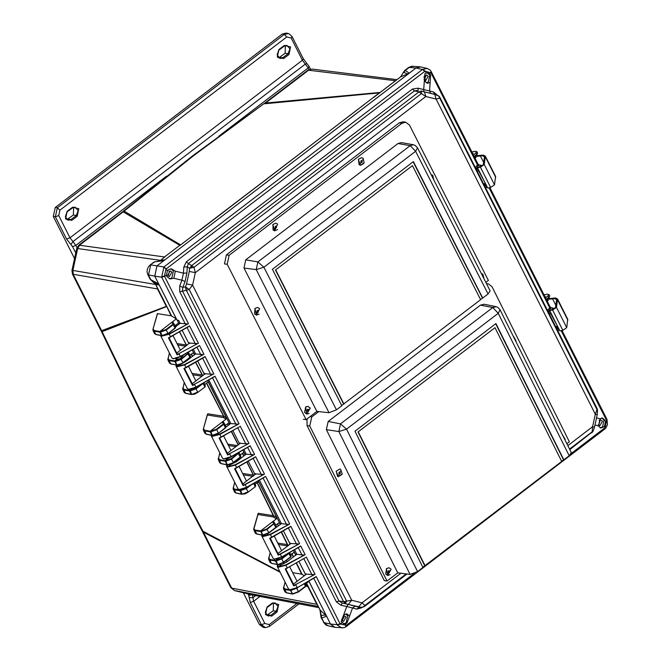 <?xml version="1.0" encoding="UTF-8"?>
<svg xmlns="http://www.w3.org/2000/svg" width="661" height="661" viewBox="0 0 661 661"><rect width="100%" height="100%" fill="white"/><g stroke="black" fill="none" stroke-linecap="round" stroke-linejoin="round"><path stroke-width="0.99" d="M71.966 270.374L72.875 270.448L77.651 248.544L76.742 248.478M160.433 260.318L77.651 248.544L79.841 244.967L123.177 211.859L122.169 212.074L78.833 245.181L164.473 257.005L179.775 245.322L123.177 211.859L193.508 155.732L263.615 103.975L265.59 103.066L308.927 69.95L312.058 69.05L307.919 70.165L264.582 103.273M154.03 262.02L158.574 261.285L154.03 262.02L150.08 265.036L154.699 261.872L163.796 260.674L164.606 259.971L158.574 261.285M305.465 584.002L308.96 581.333L326.592 616.234L319.891 609.781L320.709 615.374L321.238 615.474L320.122 610.02L306.555 583.167M320.709 615.374L321.089 617.638L321.7 618.01L321.238 615.474L325.865 615.011M176.9 358.27L182.469 355.527M285.899 560.784L283.627 562.519M271.043 531.37L268.771 533.105L263.037 535.253L268.754 532.783L262.491 535.195L260.608 530.915L273.439 521.116L274.34 522.801M235.523 461.048L233.25 462.783L226.938 464.865L225.087 460.601L219.592 459.75L218.436 458.271L219.915 453.033M185.138 361.311L182.874 363.046L176.561 365.136L174.711 360.865L169.208 360.014L168.059 358.535L169.53 353.296M122.169 212.074L124.103 211.09L180.47 244.793L180.106 245.297M202.506 531.601L230.796 587.604L231.714 588.158L203.423 532.155L202.018 530.684L202.902 531.221L151.039 432.567L101.654 330.682L166.324 306.357L157.516 288.923L72.437 274.125L100.728 330.128L101.654 330.682L73.363 274.679L72.875 270.448L155.55 284.445M166.729 306.564L102.083 331.624L100.728 330.128M252.485 594.966L234.581 590.57L231.714 588.158L316.826 604.294L308.018 586.869L306.117 585.869M379.596 92.887L264.565 103.777L265.59 103.066L379.901 92.433L180.767 244.793M179.495 331.905L186.476 345.067L176.983 343.555M191.227 354.065L192.458 356.403M195.524 362.245L202.192 374.977L192.054 373.382M206.472 383.19L223.558 416.281L207.736 413.827L207.339 414.901M227.434 423.866L228.243 425.453M231.292 431.435L238.208 445.06M237.481 445.621L227.781 444.118M242.339 453.239L243.769 456.073M246.784 462.072L253.32 475.135L242.612 473.466M257.104 482.728L273.348 515.671L258.178 513.283L257.798 514.349M277.38 523.925L278.397 526.016M281.297 531.989L287.403 544.614L277.769 543.078M291.765 553.703L293.368 557.049M296.194 562.974L301.631 574.145L292.732 572.69M306.266 583.39L307.704 586.216L306.159 585.406M279.793 571.575L202.902 531.221L203.423 532.155L280.148 572.286M167.043 307.191L171.092 315.768L157.384 313.661L152.964 329.376L157.574 313.562M175.859 325.047L176.437 326.154M253.064 595.09L318.8 607.624L252.857 595.057L234.258 590.48M380.232 92.408L396.881 79.684M364.508 104.281L196.433 232.689M379.844 92.722L400.583 76.932L403.301 72.536M187.195 239.877L180.949 244.669M161.689 259.36L164.804 256.98M157.921 289.138L155.748 284.825M179.66 331.814L186.567 345.645M176.041 324.906L176.619 326.022M179.057 324.163L178.487 323.039L174.991 325.708M171.092 315.768L176.363 318.833L159.855 331.45L154.352 330.599L153.203 329.12M157.971 289.221L171.48 315.975M308.117 586.472L308.423 587.075M319.891 609.781L317.272 604.592M304.481 575.781L301.631 574.145M285.147 582.176L283.676 587.414L284.825 588.893L289.179 589.571M297.177 565.031L301.994 574.31M291.931 553.579L293.534 556.926M296.368 562.866L302.143 574.434M281.47 531.882L287.675 544.714L287.138 545.862L278.479 544.474M277.546 523.801L278.562 525.883M258.178 513.283L253.717 528.841L255.113 530.064L261.169 531.006L266.647 529.064L273.679 523.694L275.786 527.412L276.397 526.462L274.712 523.132L267.077 529.478L268.754 532.783L275.786 527.412L268.812 533.03M257.269 482.604L273.621 515.77L273.084 516.91L257.914 514.522L253.956 528.593M242.504 453.115L243.934 455.95M246.958 461.973L253.593 475.226L253.353 475.97M227.599 423.742L228.409 425.329M231.466 431.327L238.373 444.936M207.273 414.778L203.34 429.105L207.422 414.86M207.736 413.827L207.463 415.058L223.468 417.57L226.079 419.074L223.063 421.379L223.963 423.065M206.629 383.066L223.823 416.372L223.286 417.512M195.697 362.145L202.456 375.051L201.919 376.2L192.748 374.754M191.384 353.949L192.615 356.279M185.799 346.224L177.677 344.926M318.181 606.393L317.23 604.501M431.236 71.677L431.005 72.867L424.982 71.173L426.337 73.049L427.783 72.95L429.733 73.883L431.162 71.446L430.055 70L427.089 68.372L422.429 69.471L163.911 266.97L161.672 277.24L154.79 276.124L157.029 265.854L409.225 73.181L400.583 76.932L404.648 70.553L405.317 70.413L409.225 73.181L415.992 68.009L157.029 265.854L154.79 276.124L176.363 318.833M160.681 260.137L157.814 261.277L160.937 260.004L164.606 259.971M168.952 310.976L155.624 284.379L152.038 281.074M188.972 343.803L182.188 330.36L188.41 342.679L189.757 342.935L176.76 353.09M161.97 335.656L165.06 335.267L168.018 333.631L162.011 335.59L167.993 333.318L165.894 329.599L159.855 331.45L159.714 332.07L160.276 332.161L166.324 330.004L173.356 324.634L173.95 323.667L173.199 323.369L172.926 324.229L165.894 329.599M321.089 617.638L323.997 622.563L321.7 618.01L326.592 616.234L330.533 624.05L334.4 627.239L327.839 625.752L323.997 622.563L330.533 624.05L335.069 627.339L343.794 627.785L345.786 626.884L345.62 623.769L346.975 623.042L352.586 607.955L346.785 606.525L348.19 604.418L342.315 603.096L358.733 606.757L362.088 602.791L351.768 600.254L192.591 285.139L195.317 272.638L425.816 96.547L436.136 99.084L595.313 414.191L592.587 426.692L567.84 445.663M408.605 67.538L411.638 66.232L419.942 66.794L415.992 68.009L409.266 67.397L405.317 70.413L403.854 72.487L408.052 73.991M172.538 323.138L172.083 323.031L172.678 321.651L173.579 323.336M189.847 355.122L193.458 352.891L194.532 354.808M192.244 383.735L205.241 373.589L203.885 373.325L197.664 361.013L204.456 374.448M204.703 384.537L207.537 382.372L208.57 382.603L226.368 417.835L226.079 419.074M225.368 425.444L228.202 423.28L228.979 423.214L229.673 424.362M227.376 453.289L240.373 443.143L239.026 442.878L232.804 430.567L239.588 444.002M240.224 454.859L243.835 452.628L245.148 455.016M242.86 483.943L255.857 473.788L254.502 473.532L248.28 461.213L255.072 474.656M255.08 484.273L257.922 482.1L258.955 482.34L276.752 517.563L276.463 518.811L273.439 521.116L272.844 522.496L273.29 522.603M275.744 525.181L278.587 523.008L279.355 522.95L280.289 524.57M277.992 553.497L290.989 543.342L289.642 543.086L283.42 530.766L290.204 544.21M290.6 554.587L294.219 552.356L295.764 555.215M293.476 584.142L306.473 573.996L305.118 573.731L298.904 561.42L305.688 574.855M156.327 334.499L154.583 333.607L153.03 330.533L154.22 331.219L154.352 330.599M161.73 335.722L159.714 332.07L154.22 331.219L155.814 334.375L162.011 335.59L160.408 331.541M150.064 265.053L148.287 267.027L147.238 269.705L147.106 271.927L147.899 274.786L150.204 279.339L152.41 281.255L159.152 284.974L158.723 283.916L150.807 279.71L148.51 275.166L150.749 264.887L163.911 266.97L166.233 268.829L424.982 71.173L422.817 69.198M292.451 593.95L290.204 589.893M305.06 583.217L306.109 585.291L305.498 586.241L298.466 591.612L292.484 593.884L286.287 592.669L285.056 591.901L286.519 592.859M292.179 594.016L286.527 592.867L284.693 589.513L283.503 588.827L285.056 591.901M291.261 589.868L294.5 589.017M277.587 564.535L275.331 560.949L277.223 558.95M270.291 552.761L268.812 558L269.969 559.479L276.025 560.421L281.512 558.479L288.246 553.331M240.373 489.685L234.448 489.165L233.292 487.686L234.771 482.439M226.161 458.85L226.888 459.221L225.087 460.601L225.649 460.684L231.127 458.742L238.158 453.372L240.257 457.09L240.877 456.14L239.191 452.81L231.557 459.155L231.127 458.742M222.914 422.866L222.468 422.767L223.063 421.379L210.231 431.187L204.736 430.336L203.58 428.857M190.789 389.346L189.567 390.279L184.072 389.428L182.915 387.949L184.386 382.711M175.719 358.609L176.512 359.485L174.711 360.865L175.264 360.956L180.75 359.014L187.782 353.643L189.881 357.361L190.492 356.411L188.815 353.073L181.18 359.419L180.75 359.014M273.679 523.694L273.96 522.834L274.712 523.132L273.051 522.413L273.671 521.471M222.468 422.767L224.335 423.395L223.732 424.37L225.401 427.675L226.012 426.725L224.335 423.395L222.65 422.66L223.294 421.743M168.051 333.557L175.049 328.261L175.636 326.997L173.95 323.667L172.298 322.948L172.918 322.014M413.191 66.183L408.597 67.538L404.648 70.553M290.815 589.901L290.749 590.455L296.797 588.298L298.598 586.927M289.576 552.563L288.964 553.513L290.642 556.826L283.61 562.197L277.893 564.668L271.671 563.453L270.2 562.486L271.671 563.453M276.025 560.421L277.628 564.469L271.431 563.263L269.837 560.098L268.647 559.413L270.2 562.486M284.337 555.571L277.306 558.925M261.169 531.006L262.764 535.055L256.575 533.848L255.344 533.072L255.898 533.683L256.799 534.038L254.981 530.684L253.791 529.998L255.344 533.072M242.066 494.213L245.148 493.825L248.115 492.189L242.1 494.147L248.09 491.875L245.983 488.157L239.943 490.008L239.811 490.627L240.373 490.718L246.413 488.57L251.403 484.753M236.423 493.065L234.68 492.164L233.126 489.09L234.316 489.776L234.448 489.165M241.827 494.288L239.811 490.627L234.316 489.776L235.911 492.941L242.1 494.147L240.505 490.098M233.176 462.799L227.516 464.931L230.292 464.41L233.176 462.799M221.559 463.65L219.824 462.75L218.27 459.676L219.46 460.362L219.592 459.75M227.252 458.56L226.888 459.221L234.217 455.082M212.355 435.384L214.908 435.186L218.394 433.368L212.388 435.326L218.37 433.046L216.701 429.741L216.271 429.328L210.231 431.187L210.099 431.798L210.652 431.889L216.701 429.741L223.732 424.37L223.302 423.957L216.271 429.328M206.703 434.236L204.96 433.335L203.406 430.27L204.596 430.947L204.736 430.336M212.107 435.459L210.099 431.798L204.596 430.947L206.199 434.112L212.388 435.326L210.785 431.278M191.69 394.477L194.243 394.278L197.73 392.46L191.723 394.419L197.705 392.138L196.036 388.833L195.606 388.42L189.567 390.279L189.434 390.891L189.988 390.981L196.036 388.833L203.067 383.463L204.736 386.768L205.356 385.817L203.828 382.81M186.038 393.328L184.295 392.436L182.75 389.362L183.932 390.04L184.072 389.428M191.442 394.551L189.434 390.891L183.932 390.04L185.534 393.204L191.723 394.419L190.128 390.37M192.45 388.899L197.862 386.231M182.8 363.063L177.131 365.203L179.916 364.682L182.8 363.063M171.182 363.914L169.439 363.021L167.886 359.948L169.076 360.633L169.208 360.014M176.834 365.062L170.91 363.98L169.439 363.021M176.801 358.303L176.512 359.485L180.172 358.708L183.651 354.85M269.969 559.479L269.837 560.098L275.893 561.04L281.941 558.884L288.964 553.513L288.601 553.125M255.113 530.064L254.981 530.684L261.037 531.626L267.077 529.478L266.647 529.064M225.649 460.684L227.244 464.733L221.055 463.526L219.46 460.362L225.508 461.304L231.557 459.155L233.234 462.46L240.257 457.09L233.292 462.708M175.264 360.956L176.867 365.004L170.67 363.79L169.076 360.633L175.132 361.567L181.18 359.419L182.849 362.732L189.881 357.361L182.915 362.972M175.636 326.997L175.272 328.071L168.018 333.631L175.025 327.947L172.926 324.229M283.668 562.437L290.666 557.14L291.253 555.876L289.584 552.563M253.601 483.497L255.121 486.504L255.733 485.554L254.444 483.009M226.012 426.725L225.649 427.807L218.436 433.294M203.571 382.959L202.968 383.306M187.707 352.528L188.815 353.073L188.054 352.784L187.782 353.643M597.577 410.555L597.106 408.672L439.788 97.233L439.681 98.134L436.136 99.084L434.731 94.366L424.469 91.846M569.542 449.075L592.157 431.773L592.587 426.692L594.479 427.246L597.197 414.761L595.313 414.191L596.999 409.572L438.689 96.019L434.781 94.383M421.297 91.086L424.42 91.838L421.371 91.102L419.016 91.887L191.698 265.548L194.037 267.292L195.317 272.638L189.327 271.39L186.609 283.875L192.591 285.139L189.195 289.493L186.319 290.237L343.637 601.675L351.768 600.254L348.421 604.22M421.454 91.119L421.354 93.631L419.016 91.887L414.455 90.896L412.39 89.111L186.336 261.806L183.849 266.937L187.319 266.92L189.583 268.259L189.327 271.39M438.689 96.019L436.954 94.928L424.42 91.838L425.816 96.547L421.354 93.631L194.037 267.292L189.583 268.259L191.698 265.548L188.393 263.599L187.319 266.92L186.923 273.1L185.088 281.528L181.915 280.148L183.452 273.117L186.923 273.1M186.609 283.875L185.526 286.874L186.319 290.237L179.784 291.873L179.685 286.023L181.915 280.148L173.81 278.256L169.984 278.925L166.919 276.662L166.473 275.009L167.365 270.886L166.018 269.01L164.465 276.141L161.474 276.802M179.685 286.023L182.857 287.411L185.526 286.874L189.195 289.493L346.513 600.932L345.488 603.559L343.637 601.675L339.002 601.014L342.315 603.096L340.919 605.212L336.366 601.865L179.784 291.873M358.733 606.757L360.865 607.335L363.129 606.972L364.839 605.435L364.459 606.509L407.027 573.988M426.395 82.865L428.278 82.055L429.799 75.065L427.287 72.925M426.337 73.049L424.849 73.759L423.734 89.549L429.534 90.978L430.633 93.358M434.649 94.349L433.633 92.019L429.534 90.978L430.65 75.18L429.733 73.883M169.381 278.768L171.885 277.926L173.413 270.944L170.91 268.804M183.849 266.937L183.452 273.117L175.33 271.217L171.48 268.837L168.456 269.63L167.365 270.886M175.33 271.217L173.81 278.256M343.58 623.72L346.133 622.885L347.661 615.895L345.753 613.978M345.62 623.769L344.059 623.844L341.175 621.613L343.712 614.713L346.992 613.937L349.562 616.126M600.089 427.849L602.526 427.006L604.047 420.024L601.725 417.934M604.832 428.931L606.616 420.536L605.484 421.809L604.898 420.132L602.27 417.934L600.081 418.859L596.511 417.917M605.484 421.809L604.584 425.924L605.063 427.667L571.195 453.545M594.974 424.949L598.552 425.907L600.576 427.998L603.369 427.163L604.584 425.924M428.254 76.255L426.519 74.966L424.056 79.452L425.61 80.708L428.254 76.255M424.494 80.072L425.791 75.941L425.254 75.23M171.86 272.125L170.125 270.836L167.671 275.331L169.216 276.587L171.86 272.125M168.101 275.951L169.398 271.811L168.869 271.101M346.108 617.077L344.373 615.796L341.919 620.282L343.464 621.538L346.108 617.077M342.348 620.902L343.646 616.763L343.117 616.052M598.354 424.486L599.858 425.667L602.502 421.206L600.766 419.917L599.122 420.437M598.742 425.031L600.039 420.892L599.502 420.181M400.913 573.211L362.088 602.791L364.839 605.435L406.193 573.88M361.096 607.401L361.187 607.963L356.676 609.078L359.237 607.252L362.649 607.335L359.237 607.252L348.19 604.418M569.815 449.629L593.049 431.319M423.957 91.722L423.734 89.549L417.876 88.144L412.39 89.111M418.281 90.433L417.876 88.144M418.19 90.417L414.455 90.896L188.393 263.599L186.336 261.806M185.088 281.528L182.857 287.411L182.419 291.022L339.002 601.014L336.366 601.865M355.155 606.129L352.586 607.955L356.676 609.078M430.137 82.435L427.535 83.286L424.321 80.989M433.633 92.019L437.086 94.969M598.552 425.907L600.081 418.859M431.005 72.867L477.523 164.961L477.878 163.887L478.977 165.002L475.879 168.671M313.719 578.243L337.391 625.066L340.208 624.058L346.323 625.347L345.959 626.719M316.222 576.599L297.26 587.695L316.222 576.599L340.068 623.81L342.216 622.935M166.473 275.009L164.581 276.397L188.435 323.617L169.241 334.21L161.78 336.143L160.532 335.482L171.843 357.874L173.165 358.683L180.478 356.461L199.506 345.538L203.91 354.263L184.725 364.855L177.255 366.797L176.016 366.128L187.327 388.528L188.649 389.337L195.962 387.106L214.99 376.192L239.051 423.817L219.857 434.409L212.396 436.351L211.148 435.682L222.46 458.081L223.782 458.891L231.094 456.66L250.122 445.745L254.535 454.471L235.341 465.063L227.871 466.997L226.632 466.327L237.943 488.727L239.265 489.537L246.578 487.306L265.606 476.391L289.667 524.024L270.473 534.617L263.012 536.55L261.764 535.881L273.076 558.281L274.398 559.099L281.71 556.868L300.738 545.945L305.151 554.67L285.957 565.262L278.488 567.204L277.248 566.535L288.56 588.934L289.882 589.744L297.194 587.513L295.872 584.902L293.765 585.902L294.046 585.274L285.717 568.89L305.465 557.653M293.765 585.902L285.188 568.923L287.271 567.873L285.75 564.94L278.578 566.791L277.537 564.841L281.239 564.932L287.048 561.883L296.541 554.529M277.248 566.535L277.537 564.841M315.066 574.31L295.674 584.572L315.066 574.31L306.299 556.959M306.456 574.178L313.752 574.599M305.151 554.67L285.75 564.94M300.738 545.945L281.776 557.016M294.533 549.721L296.88 554.364L303.829 554.959M278.281 555.257L269.705 538.277L290.815 526.305L299.582 543.664L278.281 555.257L278.562 554.629L270.233 538.244M261.764 535.881L261.665 535.022M299.582 543.664L280.19 553.926L281.776 557.041L274.571 559.223L281.776 557.041L299.904 546.639M290.815 526.305L270.159 538.277L271.861 537.401L270.275 534.286L263.103 536.145L261.806 535.055M290.972 543.532L298.268 543.953M289.667 524.024L270.275 534.286M265.606 476.391L246.644 487.463M259.401 480.167L281.396 523.719L288.345 524.313M243.149 485.703L234.572 468.723L255.683 456.751L264.45 474.111L243.149 485.703L243.43 485.075L235.101 468.69M226.723 465.113L226.616 466.302M264.45 474.111L245.057 484.373L246.644 487.488L239.439 489.669L246.644 487.488L264.772 477.085M255.683 456.751L236.729 467.848L235.134 464.733L227.962 466.583L226.83 464.848M255.84 473.97L263.136 474.4M254.535 454.471L235.134 464.733M250.122 445.745L231.16 456.842L229.78 454.049L227.665 455.049L227.946 454.421L219.617 438.036L239.373 426.799L221.22 437.185M243.917 449.521L246.264 454.165L253.213 454.76M227.665 455.049L219.088 438.069L239.373 426.799M211.024 435.235L211.132 435.649M248.966 443.457L229.574 453.719L248.966 443.457L240.199 426.105M240.356 443.324L247.652 443.746M239.051 423.817L219.659 434.087L212.478 435.938L211.28 435.293M214.99 376.192L196.028 387.28L194.64 384.495L192.533 385.495L192.814 384.867L184.485 368.483M208.785 379.968L230.78 423.511L237.729 424.106M192.533 385.495L183.956 368.516L205.067 356.552L184.402 368.524L186.105 367.648L184.518 364.533L177.346 366.384L176.082 365.037M175.975 365.012L176 366.095M213.834 373.903L194.441 384.165L213.834 373.903L205.067 356.552M205.224 373.771L212.512 374.192M203.91 354.263L184.518 364.533M199.506 345.538L180.544 356.634L179.164 353.85L177.049 354.85L177.33 354.222L169.001 337.837M193.301 349.314L195.648 353.957L202.596 354.552M177.049 354.85L168.472 337.87L189.583 325.898L170.629 336.978L169.042 333.879L161.945 335.747M198.35 343.257L178.957 353.519L198.35 343.257L189.583 325.898M189.74 343.125L197.036 343.546M188.435 323.617L169.042 333.879M147.899 274.786L154.79 276.124L176.941 319.982L178.701 320.403L180.164 323.312L187.113 323.907M557.306 325.749L555.942 327.178M489.041 187.765L549.688 307.819L550.043 306.754L551.142 307.869L548.052 311.538M485.141 182.882L483.778 184.312M163.548 267.267L166.233 268.829M477.903 163.936L478.977 165.002L482.497 165.804M337.391 625.066L341.729 627.95M289.882 589.744L297.243 587.679M308.819 581.06L330.533 624.05L337.16 624.653L340.068 623.81M278.488 567.204L281.041 564.915M285.188 568.923L285.701 568.881M288.576 588.968L290.055 589.876L297.26 587.695L315.388 577.284M296.88 554.364L296.409 554.257M263.012 536.55L264.383 535.162M269.705 538.277L270.159 538.277M274.398 559.099L273.092 558.314M267.094 534.154L281.065 523.876M281.396 523.719L280.925 523.611M227.871 466.997L230.416 464.708L236.431 461.675L245.925 454.322M234.572 468.723L236.704 467.839M246.264 454.165L245.793 454.057M223.782 458.891L231.143 456.825L249.288 446.439M212.396 436.351L213.007 435.541M219.088 438.069L219.601 438.028M222.476 458.114L223.955 459.023L231.16 456.842M219.006 432.905L220.32 431.897M226.079 427.113L230.441 423.676M230.78 423.511L230.309 423.404M188.649 389.337L196.011 387.272L214.156 376.877M177.255 366.797L179.296 364.897M183.956 368.516L184.402 368.524M180.263 364.541L185.815 361.476L195.309 354.122M195.648 353.957L195.177 353.85M173.165 358.683L180.527 356.626M161.78 336.143L161.862 335.738M168.472 337.87L188.757 326.592M175.553 326.831L179.825 323.469M180.164 323.312L179.693 323.204M604.84 427.841L604.675 429.121L605.848 428.006L607.484 424.767L607.062 419.661L606.616 420.536L606.872 419.248L562.024 330.459M550.068 306.803L551.142 307.869L554.662 308.67M427.089 68.372L420.611 66.901L415.992 68.009L422.429 69.471L424.75 71.33M423.899 76.957L425.213 79.56M343.935 617.713L341.646 619.464M177.115 320.023L179.164 324.08M305.283 573.756L305.795 574.773M289.807 543.111L290.319 544.127M293.459 550.34L295.88 555.133M254.667 473.557L255.179 474.573M258.319 480.787L280.396 524.487M239.183 442.903L239.695 443.919M242.843 450.141L245.264 454.933M204.051 373.349L204.563 374.366M207.703 380.587L229.78 424.279M188.567 342.704L189.079 343.72M192.219 349.933L194.648 354.726M230.416 464.708L229.491 464.683M549.547 298.574L555.571 297.929L557.512 298.987L556.463 307.398L552.579 310.034L549.671 310.62L555.389 307.819L556.57 300.441L556.455 299.524L554.728 298.582L549.357 299.16M557.512 298.987L567.749 319.255L566.7 327.666L562.817 330.302L559.908 330.897L549.671 310.62M544.647 296.07L545.325 296.268L545.085 296.929M546.383 299.507L549.82 296.087L549.068 294.599L545.631 298.02M544.011 294.806L547.382 294.178L549.068 294.599M547.258 301.234L549.473 298.202L549.068 297.4M548.523 297.83L546.507 299.755M477.382 155.707L483.398 155.062L485.348 156.12L484.298 164.531L480.415 167.167L477.498 167.762L483.216 164.953L484.406 157.574L484.282 156.657L482.563 155.723L477.192 156.302M485.348 156.12L495.585 176.388L494.535 184.799L490.652 187.435L487.735 188.03L477.498 167.762M472.483 153.203L473.16 153.402L472.912 154.063M474.218 156.64L477.655 153.22L476.903 151.741L473.466 155.153M471.847 151.939L475.218 151.311L476.903 151.741M475.094 158.367L477.308 155.343L476.903 154.534M476.358 154.963L474.342 156.888M252.452 594.966L252.899 597.775L255.741 595.602M296.905 603.452L269.242 624.587L264.83 623.505L253.617 601.295L252.899 597.775L249.172 597.461L250.246 602.543L253.617 601.295L260.004 596.42M272.58 603.41L275.001 602.849L278.058 606.352L276.207 611.194L270.845 615.292L268.209 616.011L265.276 612.474L267.102 607.005L265.449 614.573L271.704 616.11L277.066 612.012L278.711 604.443L272.464 602.906L267.102 607.005M243.339 592.727L259.426 624.562L263.409 627.463L265.466 627.653L261.459 624.752L250.246 602.543M266.804 615.399L273.233 610.723L273.48 603.006M218.857 136.133L308.175 67.901L305.283 64.076L72.958 241.562L75.883 245.363L166.382 176.223M302.424 60.217L305.283 64.076L306.944 63.605L303.333 58.771L302.424 60.217L69.992 237.786L66.621 239.026L55.4 216.825L57.375 207.785L59.936 210.239L286.791 36.925L291.204 38.008L302.424 60.217M66.621 239.026L70.892 244.52L72.958 241.562L69.992 237.786L58.771 215.577L59.936 210.239M77.172 216.287L78.824 208.719L72.57 207.182L67.207 211.28L65.555 218.849L71.809 220.386L77.172 216.287L76.312 215.469L70.95 219.568L68.166 220.262L65.381 216.75L67.207 211.28M284.453 45.906L286.874 45.345L289.931 48.848L288.08 53.69L282.718 57.788L280.074 58.515L277.141 54.97L278.975 49.501L277.323 57.069L283.577 58.606L288.931 54.508L290.584 46.939L284.337 45.402L278.975 49.501M72.693 207.686L75.106 207.124L78.163 210.628L76.312 215.469L73.346 215.007L73.586 207.281M58.771 215.577L55.4 216.825L53.285 216.478L55.251 207.438L282.247 34.025L284.23 34.471L288.361 33.513M53.285 216.478L74.536 258.558M282.247 34.025L286.312 33.05L289.121 33.761L292.112 36.57L291.204 38.008M278.678 57.895L285.106 53.227L285.354 45.502M66.91 219.675L73.346 215.007M488.099 293.971L415.595 151.303L417.471 147.808L490.156 290.823L488.099 293.971L482.737 298.061L413.373 161.581L272.431 269.258L341.795 405.738L336.432 409.837L328.971 412.712L316.842 411.423L243.959 268.011L245.727 259.831L397.98 143.511L401.491 142.602L413.464 144.792L410.159 145.643L397.98 143.511M316.883 411.423L306.117 419.652L303.407 419.248M306.117 419.652L227.186 264.35L229.136 255.303L401.979 123.26L405.722 122.227L409.465 125.094L488.396 280.404L485.843 282.346M227.186 264.35L224.476 263.946L226.434 254.898L399.277 122.855L403.02 121.814L405.722 122.227M336.432 409.837L263.929 267.168L257.897 261.963L410.159 145.643L415.595 151.303L263.929 267.168L256.245 269.614L257.897 261.963L245.727 259.831M480.489 299.491L482.737 298.061M343.621 404.061L275.505 270.043L412.489 165.688L480.597 299.706L341.687 405.532M275.835 270.093L343.943 404.102M417.471 147.808L415.463 145.577L413.464 144.792M275.505 270.043L412.489 165.688M482.414 298.02L413.158 161.747M308.356 411.159L307.762 411.324L307.472 409.432L308.067 409.266L308.356 411.159M307.886 406.35L305.613 406.953L306.721 414.059M307.158 410.861L307.357 409.531M258.195 312.132L257.484 312.405L257.088 310.612L257.798 310.348L258.195 312.132M256.881 311.942L257.088 310.612M257.608 307.423L254.906 308.423L256.443 315.14M276.472 227.756L275.678 228.119L275.199 226.434L275.992 226.062L276.472 227.756M275.083 227.657L275.282 226.335M275.802 223.145L272.795 224.509L274.637 230.854M362.302 162.143L361.46 162.589L360.923 160.978L361.774 160.532L362.302 162.143M360.856 162.127L361.063 160.797M361.584 157.615L358.369 159.284L360.419 165.324M431.311 174.727L432.674 175.281L433.839 180.015M481.588 273.646L482.902 274.175L484.116 278.934M569.228 455.718L498.196 313.289L500.055 309.753L571.269 452.537L569.228 455.718L563.866 459.808L495.915 323.56L354.974 431.228L422.924 567.485L417.562 571.583L410.06 574.376L397.79 572.806L326.385 429.642L328.203 421.47L480.464 305.151L484.042 304.25L496.147 306.721M397.831 572.814L387.057 581.044L384.322 580.573L307.001 425.527L307.051 418.942M486.653 283.941L488.405 283.9L492.015 286.742L569.336 441.788L566.857 443.688M387.057 581.044L309.736 425.998L311.744 416.967L318.734 411.621M417.562 571.583L346.529 429.154L340.514 423.883L492.776 307.563L498.196 313.289L346.529 429.154L338.82 431.526L340.514 423.883L328.203 421.47M561.619 461.229L563.866 459.808M424.742 565.799L358.014 432.005L494.998 327.666L561.726 461.452L422.817 567.27M480.464 305.151L492.776 307.563L496.147 306.729L498.088 307.53L500.055 309.753M358.345 432.063L425.073 565.849M358.014 432.005L494.998 327.666M563.544 459.759L495.692 323.725M389.42 572.525L388.759 572.74L388.445 570.889L389.106 570.683L389.42 572.525M388.974 567.758L386.445 568.534L387.652 575.442M388.156 572.236L388.379 570.955M340.448 473.367L339.506 473.978L338.911 472.541L339.861 471.929L340.448 473.367M338.911 473.483L339.126 472.202M339.721 469.004L336.143 471.285L338.399 476.688M513.423 336.309L515.977 340.679M565.238 439.4L562.544 435.037M420.214 91.168L421.569 91.862M191.574 267.531L191.64 265.582M185.658 288.626L187.121 288.312M345.934 602.799L343.662 601.733M395.526 80.716L307.919 70.165M318.189 606.418L234.49 590.554L230.796 587.604M252.866 476.341L243.306 474.854M236.093 446.679L228.483 445.497M171.67 316.14L155.624 284.379L159.152 284.974M176.082 324.873L176.652 325.997M188.187 352.247L188.443 352.751M161.705 335.722L156.054 334.573L154.583 333.607M152.988 329.641L153.03 330.533M172.083 323.031L173.199 323.369M298.532 591.851L305.522 586.555L298.491 591.926L292.749 594.082L290.749 590.455L284.693 589.513L284.825 588.893M283.462 587.935L283.676 587.414M294.476 552.654L293.848 552.265M287.684 546.135L287.138 545.862M288.741 545.325L287.675 544.714L287.312 545.92M279.62 523.248L278.992 522.851M276.463 518.811L273.084 516.91M276.752 517.563L273.621 515.77L273.266 516.968M258.955 482.34L258.327 481.943M254.014 475.466L253.593 475.226L253.684 475.713M244.099 452.925L243.471 452.529M229.235 423.511L228.615 423.114M226.368 417.835L223.823 416.372L223.468 417.57M208.57 382.603L207.951 382.207M203.142 375.448L202.456 375.051L202.249 376.134M193.714 353.189L193.095 352.8M296.615 588.05L298.491 591.926L292.203 594.016M304.217 583.704L305.522 586.555L306.109 585.291M291.253 555.876L290.914 556.926L283.635 562.511L277.893 564.668L283.635 562.511L281.512 558.479M268.606 558.52L268.812 558M253.75 529.106L253.791 529.998M273.96 522.834L272.844 522.496M255.733 485.554L255.369 486.628L248.148 492.123M241.794 494.279L236.151 493.131L234.68 492.164M233.085 488.198L233.292 487.686M247.528 486.983L245.983 488.157M226.938 464.865L221.286 463.716L219.824 462.75M218.229 458.784L218.436 458.271M238.571 452.587L238.158 453.372M212.082 435.45L206.43 434.302L204.96 433.335M203.365 429.377L203.406 430.261M223.575 423.098L223.302 423.957M205.356 385.817L204.984 386.9L197.771 392.386M191.417 394.551L185.766 393.394L184.295 392.427M182.709 388.47L182.915 387.949M200.333 384.818L195.606 388.42M167.844 359.055L168.059 358.535M187.534 352.627L188.054 352.784M218.394 433.368L225.401 427.675L218.394 433.368M364.459 606.509L363.129 606.972M343.753 614.689L346.785 606.525L340.919 605.212M478.564 165.597L477.523 164.961L475.292 167.506M219.659 434.087L221.245 437.202L219.543 438.078M361.187 607.963L361.889 607.426M414.141 573.533L346.323 625.347M561.206 330.624L606.492 420.272M550.646 313.438L557.644 326.418M550.729 308.464L549.688 307.819L547.457 310.373M478.481 170.571L485.48 183.551M303.796 558.611L312 574.855M298.235 547.597L302.085 555.215M288.32 527.957L296.525 544.201M263.103 478.043L286.601 524.561M253.18 458.404L261.384 474.648M247.619 447.398L251.469 455.008M237.696 427.758L245.909 444.002M212.487 377.836L235.985 424.362M202.563 358.204L210.768 374.448M197.003 347.19L200.853 354.808M187.08 327.55L195.284 343.794M164.581 276.397L161.672 277.24L185.369 324.154M557.661 326.443L556.339 327.955M485.488 183.576L484.174 185.088M476.176 169.266L477.68 168.117M295.674 584.572L294.029 585.382M280.19 553.926L278.545 554.728M245.057 484.373L243.413 485.174M229.574 453.719L227.929 454.528M194.441 384.165L192.797 384.975M178.957 353.519L177.313 354.321M559.313 329.715L557.81 330.864M556.711 328.691L558.215 327.542M550.943 313.157L549.44 314.297M487.14 186.848L485.645 187.997M548.349 312.132L549.845 310.984M484.546 185.824L486.05 184.675M478.779 170.29L477.275 171.439M476.54 169.968L478.035 168.828M559.165 329.434L557.669 330.583M557.066 329.401L558.57 328.253M550.803 312.876L549.299 314.016M487 186.567L485.496 187.716M548.704 312.835L550.208 311.686M484.901 186.534L486.405 185.386M478.638 170.009L477.135 171.158M555.802 305.208L552.505 298.665M562.817 330.302L552.579 310.034M566.7 327.666L556.463 307.398M567.882 320.288L557.644 300.02M548.209 296.004L548.961 297.491M547.192 299.218L547.944 300.697M483.637 162.342L480.332 155.806M490.652 187.435L480.415 167.167M494.535 184.799L484.298 164.531M495.717 177.421L485.48 157.153M476.044 153.137L476.796 154.624M475.028 156.351L475.78 157.83M247.925 593.851L248.767 595.528L251.477 594.726M248.767 595.528L249.172 597.461M259.426 624.562L261.459 624.752L264.83 623.505M272.464 602.906L272.357 603.567M273.233 610.723L276.207 611.194L277.066 612.012M267.879 614.821L270.845 615.292L271.704 616.11M266.994 607.666L272.514 603.534L274.852 602.832M265.466 627.653L269.391 626.479L269.242 624.587M77.007 247.578L75.883 245.363L72.52 246.603L75.751 253.006M310.406 69.083L309.084 66.464L308.175 67.901L308.984 69.521M70.892 244.52L72.52 246.603M283.577 58.606L282.718 57.788L279.743 57.317M278.868 50.162L284.387 46.039L284.337 45.402M284.23 46.072L286.725 45.328M285.106 53.227L288.08 53.69L288.931 54.508M71.809 220.386L70.95 219.568L67.984 219.097M67.1 211.941L72.619 207.818L72.57 207.182M72.462 207.851L74.957 207.108M55.251 207.438L57.375 207.785L284.23 34.471L286.791 36.925M401.979 123.26L399.277 122.855M229.136 255.303L226.434 254.898M328.971 412.712L256.245 269.614L243.959 268.011M310.149 408.06L307.927 406.35L305.696 406.969L304.531 412.357L306.762 414.067L308.984 413.447M306.307 411.522L309.522 409.068L306.307 411.522M259.575 308.646L257.65 307.431L254.989 308.439L254.559 313.925L256.485 315.14L259.145 314.14M256.204 312.884L259.079 309.86L256.204 312.884M277.48 224.013L275.844 223.154L272.877 224.525L273.051 229.995L274.679 230.863L277.653 229.491M274.571 228.805L277.099 225.384L274.571 228.805M363.013 158.26L361.625 157.615L358.452 159.293L359.072 164.688L360.46 165.333L363.633 163.655M360.485 163.399L362.74 159.722L360.485 163.399M433.195 178.759L432.104 176.594M432.583 175.248L431.269 174.719M483.472 277.678L482.373 275.513M482.827 274.141L481.547 273.637M311.744 416.967L310.026 416.67M309.736 425.998L307.001 425.527M410.06 574.376L338.82 431.526L326.385 429.642M391.031 569.22L389.015 567.766L386.528 568.551L385.677 573.996L387.693 575.45L390.172 574.673M387.396 573.079L390.469 570.344L387.396 573.079M340.589 469.302L339.762 469.013L336.226 471.301L337.614 476.416L338.44 476.697L341.977 474.408M338.829 474.995L340.531 470.921L338.829 474.995M515.233 340.184L514.258 338.234M564.486 438.945L563.511 436.987M78.833 245.181L76.734 248.47L71.966 270.366L72.437 274.125M172.984 335.639L180.412 350.338M286.486 560.33L287.205 561.759M289.7 566.7L297.128 581.399M274.216 536.046L281.644 550.745M236.109 460.601L236.588 461.552M239.084 466.492L246.512 481.191M223.6 435.847L231.028 450.546M185.724 360.865L185.972 361.352M188.468 366.293L195.896 380.992M123.111 211.313L192.5 155.938L263.615 103.975M202.018 530.684L150.113 432.013L101.191 331.078M396.922 79.659L312.058 69.05M168.96 310.984L168.737 310.538M373.804 97.316L400.326 77.056M155.393 284.139L154.112 282.379L150.204 279.339M285.04 581.961L283.503 588.827M280.396 564.246L280.727 564.907M270.184 552.546L268.647 559.413M262.458 535.187L256.815 534.038M234.663 482.233L233.126 489.09M219.807 452.818L218.27 459.676M184.279 382.496L182.75 389.362M169.423 353.081L167.886 359.948M323.394 622.208L325.823 624.909L327.839 625.752M276.397 526.462L276.058 527.511L268.779 533.097M240.877 456.14L240.505 457.222L233.25 462.783M190.492 356.411L190.128 357.485L182.874 363.046M597.197 414.761L597.577 410.349L597.106 408.672M591.777 432.848L593.024 431.36L594.479 427.246M439.144 96.283L439.788 97.233M431.162 71.446L477.878 163.887M289.989 526.999L271.861 537.401M254.849 457.445L235.019 468.723M204.232 357.246L186.105 367.648M198.672 346.232L180.544 356.634L173.339 358.816M604.675 429.121L345.786 626.884M489.851 187.592L550.043 306.754M285.643 568.931L287.345 568.055M285.759 568.873L294.046 585.274M270.275 538.228L278.562 554.629M235.142 468.666L243.43 485.075M239.422 489.669L237.96 488.76M219.659 438.02L227.946 454.421M184.526 368.466L192.814 384.867M188.823 389.469L196.028 387.28M188.806 389.469L187.344 388.561M168.927 337.87L170.629 336.994M169.042 337.812L177.33 354.222M173.322 358.816L171.86 357.907M607.062 419.661L606.872 419.248M482.67 165.671L479.349 164.919M554.843 308.538L551.514 307.786M559.33 329.756L557.826 330.905M549.465 314.339L550.968 313.19M487.165 186.889L485.661 188.038M477.3 171.48L478.795 170.331M299.003 603.857L269.391 626.479M309.084 66.464L306.944 63.605M292.112 36.57L303.333 58.771M306.679 414.05L310.265 408.126L307.844 406.341M256.402 315.132L259.682 308.704L257.567 307.423M274.596 230.846L277.579 224.062L275.761 223.137M360.377 165.316L364.128 162.862L363.104 158.301L361.542 157.607M488.405 283.9L486.463 283.561M387.61 575.442L391.147 569.286L388.932 567.749M338.358 476.68L342.266 473.937L340.646 469.318L339.68 468.996M515.886 341.489L513.382 336.3M565.138 440.243L562.635 435.054"/></g></svg>
